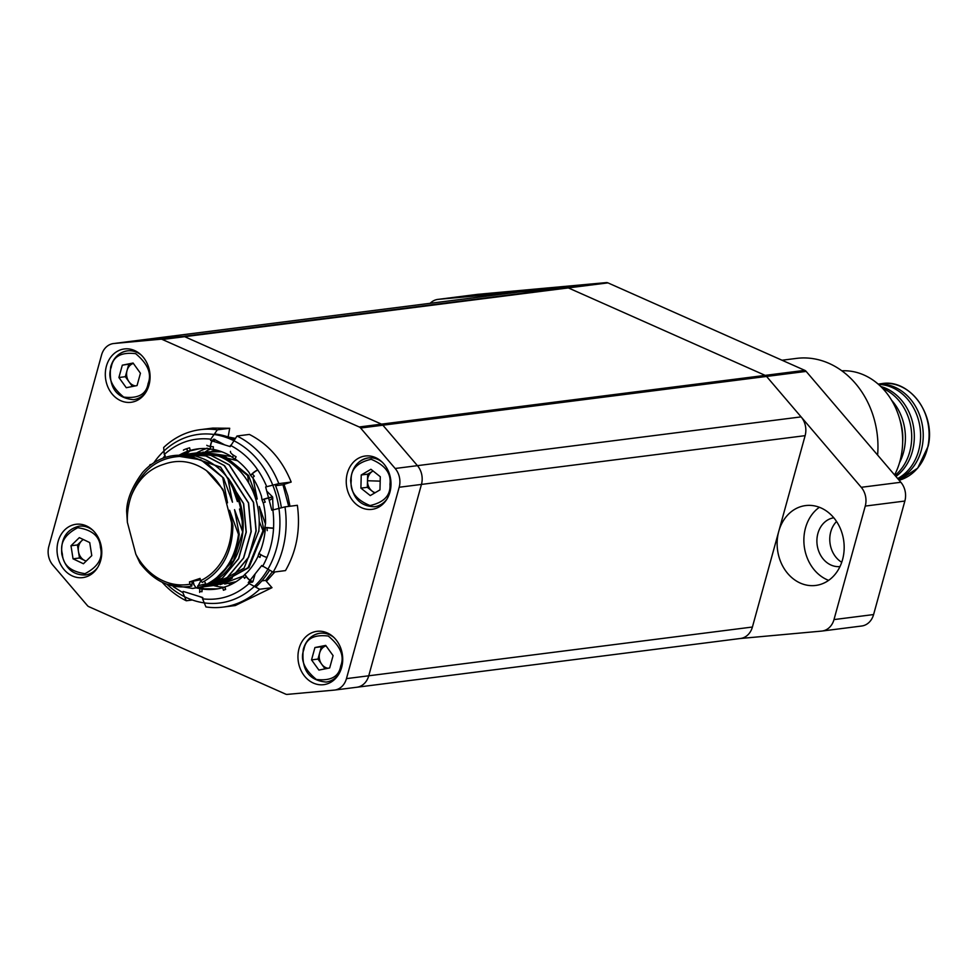 <?xml version="1.0" encoding="UTF-8"?>
<svg xmlns="http://www.w3.org/2000/svg" width="977" height="977" viewBox="0 0 977 977"><rect width="100%" height="100%" fill="white"/><g stroke="black" fill="none" stroke-linecap="round" stroke-linejoin="round"><path stroke-width="1.47" d="M878.518 384.425A49.192 40.826 82.8 0 1 919.43 447.405A49.192 40.826 82.8 0 1 897.655 478.535M882.61 388.37A49.192 40.826 82.8 0 1 910.527 448.541A49.192 40.826 82.8 0 1 895.03 475.457M899.78 419.438A49.192 40.826 82.8 0 1 902.65 442.056M898.217 479.194A49.192 40.826 -97.2 0 0 922.056 447.075A49.192 40.826 -97.2 0 0 878.213 384.144M895.897 476.483A49.192 40.826 -97.2 0 0 913.141 448.211A49.192 40.826 -97.2 0 0 880.753 386.489M899.536 462.695A49.192 40.826 -97.2 0 0 904.226 449.347A49.192 40.826 -97.2 0 0 891.598 400.24M894.59 474.956A67.083 55.677 -97.2 0 0 864.034 375.046A67.083 55.677 -97.2 0 0 841.82 370.808M877.615 455.062A84.975 70.515 -97.2 0 0 829.033 363.383A84.975 70.515 -97.2 0 0 796.475 358.4L782.027 360.232M833.784 517.786A24.596 20.419 -97.2 0 0 816.943 539.292A24.596 20.419 -97.2 0 0 831.061 565.072A24.596 20.419 -97.2 0 0 839.988 566.575M800.297 583.086A40.252 33.401 -97.2 0 0 815.722 585.443A40.252 33.401 -97.2 0 0 844.067 550.637A40.252 33.401 -97.2 0 0 820.998 507.942A40.252 33.401 -97.2 0 0 805.573 505.585A40.252 33.401 -97.2 0 0 777.24 540.403A40.252 33.401 -97.2 0 0 800.297 583.086M819.373 507.283A40.252 33.401 -97.2 0 0 804.132 545.313A40.252 33.401 -97.2 0 0 827.031 579.691A40.252 33.401 -97.2 0 0 828.655 580.35M518.995 292.025A17.891 14.85 82.8 0 1 519.422 291.964A17.891 14.85 82.8 0 1 519.862 291.915L566.733 287.641L606.326 282.609A4.47 3.713 82.8 0 1 607.938 282.878L568.333 287.91A4.47 3.713 -97.2 0 0 566.733 287.641L438.282 299.353A17.891 14.85 -97.2 0 0 437.843 299.402A17.891 14.85 -97.2 0 0 430.161 303.31M740.273 638.506L821.645 631.093A17.891 14.85 -97.2 0 0 822.072 631.044A17.891 14.85 -97.2 0 0 833.992 619.589L865.256 506.074A17.891 14.85 -97.2 0 0 861.238 487.303L766.554 376.438A4.47 3.713 -97.2 0 0 765.174 375.376L804.779 370.344L607.938 282.878M519.862 291.915L136.194 340.668A17.891 14.85 -97.2 0 0 135.754 340.717A17.891 14.85 82.8 0 1 136.194 340.668L183.053 336.393A4.47 3.713 82.8 0 1 184.665 336.674L381.506 424.14L765.174 375.376L568.333 287.91L765.174 375.376A4.47 3.713 82.8 0 1 766.554 376.438L801.103 416.886A17.891 14.85 82.8 0 1 805.121 435.657L752.412 627.026A17.891 14.85 82.8 0 1 740.493 638.482A17.891 14.85 82.8 0 1 740.053 638.531M804.779 370.344A4.47 3.713 82.8 0 1 806.159 371.407L382.886 425.203L417.435 465.65A17.891 14.85 82.8 0 1 421.453 484.421A17.891 14.85 -97.2 0 0 417.435 465.65L801.103 416.886M861.238 487.303L900.843 482.272L806.159 371.407M900.843 482.272A17.891 14.85 82.8 0 1 904.861 501.042L865.256 506.074M833.992 619.589L873.597 614.557L904.861 501.042M873.597 614.557A17.891 14.85 82.8 0 1 861.677 626.013A17.891 14.85 82.8 0 1 861.238 626.049M477.02 294.431A17.891 14.85 82.8 0 1 477.448 294.37A17.891 14.85 82.8 0 1 477.887 294.321L438.282 299.353M606.326 282.609L477.887 294.321M836.544 521.498A24.596 20.419 -97.2 0 0 841.734 562.288M113.918 343.501L183.053 336.393L566.733 287.641A4.47 3.713 82.8 0 1 568.333 287.91L184.665 336.674L381.506 424.14A4.47 3.713 82.8 0 1 382.886 425.203L417.435 465.65L395.16 468.484A17.891 14.85 82.8 0 1 399.178 487.254L346.456 678.624A17.891 14.85 82.8 0 1 334.549 690.08A17.891 14.85 82.8 0 1 334.11 690.116L287.238 694.391A4.47 3.713 82.8 0 1 285.638 694.122L88.797 606.656A4.47 3.713 82.8 0 1 87.417 605.593L52.868 565.146A17.891 14.85 82.8 0 1 48.85 546.375L101.559 355.005A17.891 14.85 82.8 0 1 113.479 343.55A17.891 14.85 82.8 0 1 113.918 343.501L160.778 339.227A4.47 3.713 82.8 0 1 162.39 339.507L359.218 426.973A4.47 3.713 82.8 0 1 360.611 428.024L395.16 468.484M805.121 435.657L421.453 484.421L368.744 675.791A17.891 14.85 82.8 0 1 356.825 687.246A17.891 14.85 -97.2 0 0 368.744 675.791L752.412 627.026M375.534 457.602A26.88 22.312 -97.2 0 0 365.227 456.015A26.88 22.312 -97.2 0 0 346.31 479.267A26.88 22.312 -97.2 0 0 361.71 507.771A26.88 22.312 -97.2 0 0 372.005 509.347A26.88 22.312 -97.2 0 0 390.934 486.106A26.88 22.312 -97.2 0 0 375.534 457.602M373.898 456.955A26.88 22.312 -97.2 0 0 372.542 457.932M327.234 632.913A26.88 22.312 -97.2 0 0 316.939 631.337A26.88 22.312 -97.2 0 0 298.022 654.59A26.88 22.312 -97.2 0 0 313.422 683.094A26.88 22.312 -97.2 0 0 323.717 684.669A26.88 22.312 -97.2 0 0 342.646 661.417A26.88 22.312 -97.2 0 0 327.234 632.913M325.61 632.266A26.88 22.312 -97.2 0 0 324.254 633.255M86.318 525.858A26.88 22.312 -97.2 0 0 76.011 524.283A26.88 22.312 -97.2 0 0 57.093 547.523A26.88 22.312 -97.2 0 0 72.493 576.027A26.88 22.312 -97.2 0 0 82.789 577.602A26.88 22.312 -97.2 0 0 101.718 554.362A26.88 22.312 -97.2 0 0 86.318 525.858M84.681 525.211A26.88 22.312 -97.2 0 0 83.326 526.2M134.606 350.535A26.88 22.312 -97.2 0 0 124.311 348.96A26.88 22.312 -97.2 0 0 105.382 372.213A26.88 22.312 -97.2 0 0 120.782 400.717A26.88 22.312 -97.2 0 0 131.089 402.292A26.88 22.312 -97.2 0 0 150.006 379.039A26.88 22.312 -97.2 0 0 134.606 350.535M132.982 349.9A26.88 22.312 -97.2 0 0 131.626 350.877M137.684 398.604A26.88 22.312 -97.2 0 0 139.247 399.214M89.395 573.914A26.88 22.312 -97.2 0 0 90.959 574.537M330.324 680.981A26.88 22.312 -97.2 0 0 331.875 681.592M378.612 505.659A26.88 22.312 -97.2 0 0 380.175 506.269M399.178 487.254L421.453 484.421L368.744 675.791L346.456 678.624M228.728 583.562A17.891 14.85 -97.2 0 0 231.17 584.441M210.8 449.115A17.891 14.85 -97.2 0 0 205.585 451.728A67.975 56.422 -97.2 0 0 205.255 451.85M135.327 340.778A17.891 14.85 82.8 0 1 135.754 340.717L113.479 343.55M160.778 339.227L183.053 336.393A4.47 3.713 82.8 0 1 184.665 336.674L162.39 339.507M359.218 426.973L381.506 424.14A4.47 3.713 82.8 0 1 382.886 425.203L360.611 428.024M380.993 504.498L381.97 504.938M140.065 397.444L141.042 397.871M184.226 454.61L220.594 467.238L243.493 503.619L246.106 532.196L238.547 558.649L222.267 578.189L200.309 587.189L197.195 587.592M214.366 580.045L233.552 560.578L242.675 531.952L242.247 524.417A63.505 52.709 -97.2 0 0 239.707 504.645A63.505 52.709 -97.2 0 0 237.411 497.452L227.861 478.132C220.46 468.594 211.594 461.889 201.262 458.005L195.754 456.039L175.982 455.343M228.068 478.095A66.827 55.469 82.8 0 1 240.501 504.01A66.827 55.469 82.8 0 1 197.207 587.568M210.629 585.882L232.502 576.784L248.683 557.232L256.182 530.829L253.556 502.349L229.277 464.844L210.837 455.258L191.04 453.633L195.144 453.108A66.827 55.469 -97.2 0 1 256.56 501.97A66.827 55.469 -97.2 0 1 258.758 531.244L244.042 568.162L212.314 585.675L232.392 578.005A66.827 55.469 -97.2 0 1 211.997 585.712L210.373 585.919M186.094 454.268L190.881 453.658L210.678 455.282L229.131 464.881L253.397 502.361L256.011 530.89L248.439 557.403L232.147 576.955L210.202 585.944L205.414 586.542L227.336 577.566L243.639 558.026L251.223 531.561L248.61 502.972L224.551 465.65L206.306 456.015L186.656 454.195M183.249 454.623L205.72 455.905L224.136 465.479L248.451 502.996L251.052 531.61L243.481 558.062L227.201 577.578L205.255 586.566L200.468 587.177L222.402 578.189L238.693 558.661L246.277 532.147L243.664 503.607L220.619 467.104L184.042 454.61M224.686 584.026L236.043 581.718M220.179 584.625L243.285 576.051M263.912 530.584L248.988 567.527L217.26 585.04L248.085 567.637L263.008 530.694L263.912 530.584L259.296 506.501L265.426 523.941M259.235 521.376L263.008 530.694M179.621 454.842A67.083 55.677 82.8 0 1 195.754 456.027M227.861 478.132L232.465 502.202L223.574 478.095L208.186 464.417C207.173 463.061 193.275 456.479 190.808 456.662A67.083 55.677 -97.2 0 0 173.479 455.612A67.083 55.677 -97.2 0 0 142.52 472.563C132.164 486.607 126.876 499.467 126.631 511.166L127.364 522.268L135.827 554.203A62.613 51.964 -97.2 0 0 190.039 584.161L191.785 586.09C171.61 589.595 154.329 581.901 139.955 563.021L135.827 554.203M235.298 492.384L237.411 501.58L231.891 485.642M200.444 579.776L189.44 581.926L200.077 578.421L200.676 580.656A62.613 51.964 -97.2 0 0 231.561 522.683L222.939 489.379L206.489 470.645C192.787 461.156 178.62 459.031 164.002 464.234C149.2 468.716 138.368 479.084 131.48 495.339A62.613 51.964 -97.2 0 0 127.364 522.268M131.48 495.339C142.581 466.896 162.353 454.012 190.808 456.662M174.101 455.538L200.871 459.813L223.574 478.095M222.939 489.379L227.519 502.837L222.841 478.18M223.086 490.747A62.613 51.964 -97.2 0 0 206.489 470.633M200.81 580.802L197.171 587.678L193.116 588.362M199.65 592.392A7.157 5.813 -75.7 0 1 199.65 591.317L199.833 588.642L196.023 587.861L192.054 581.779L191.785 586.09M167.006 584.307L192.628 588.435L196.023 587.861M190.039 584.161L189.44 581.926M200.676 580.656L202.263 582.426C222.17 571.227 232.379 552.323 232.892 525.724L229.595 510.287L238.486 534.395C235.286 558.38 224.527 575.074 206.208 584.466L206.611 584.527C225.113 575.209 235.982 558.465 239.231 534.309L238.486 534.395M231.561 522.683L232.892 525.724M204.388 581.303L206.208 584.466M197.794 585.773L205.903 583.867M239.231 534.309L234.553 509.652L242.675 531.952M247.669 475.604L224.905 457.077L197.928 452.754L225.821 456.967L248.573 475.494L247.669 475.604L248.781 483.09M253.08 478.303L257.22 499.064L248.573 475.494M237.533 460.753L202.886 452.131L230.877 456.393M221.791 451.777L205.817 451.801M242.186 521.107L239.499 509.029L241.844 516.271M258.954 531.219L258.844 530.401M211.753 451.166A66.827 55.469 82.8 0 1 217.297 450.324M229.632 583.403L234.187 582.842A66.827 55.469 82.8 0 1 232.27 583.135M289.986 506.245L287.836 495.803L284.026 484.409M235.335 438.38L228.166 436.988M266.416 581.327L274.867 571.948M199.674 587.275L204.474 588.789A70.686 58.669 -97.2 0 0 204.645 588.813L212.778 588.875A70.686 58.669 -97.2 0 0 218.066 588.765M265.097 531.073L264.914 527.397A70.686 58.669 -97.2 0 0 264.926 527.189L265.549 523.452A70.686 58.669 -97.2 0 0 263.46 503.558L262.056 499.968A70.686 58.669 -97.2 0 0 261.995 499.76L261.433 496.194A70.686 58.669 -97.2 0 0 253.177 478.412L250.686 475.445A70.686 58.669 -97.2 0 0 250.564 475.286L248.988 472.392A70.686 58.669 -97.2 0 0 235.115 458.921M257.855 556.743L258.844 553.556A70.686 58.669 -97.2 0 0 258.917 553.373L260.712 550.051A70.686 58.669 -97.2 0 0 265.414 527.262M196.499 587.824A70.686 58.669 -97.2 0 0 215.599 589.143A70.686 58.669 -97.2 0 0 222.267 587.812L224.783 586.957A70.686 58.669 -97.2 0 0 224.954 586.896L228.337 585.736A70.686 58.669 -97.2 0 0 242.809 576.662L244.751 574.476A70.686 58.669 -97.2 0 0 244.885 574.342L247.633 571.924A70.686 58.669 -97.2 0 0 258.123 556.169M211.472 589.216A70.686 58.669 -97.2 0 0 215.526 589.082L216.638 588.997M199.833 588.642L201.995 589.107A70.686 58.669 -97.2 0 0 202.166 589.119L205.72 589.387M258.844 553.556L260.81 554.875A8.048 3.639 123.8 0 0 259.992 557.427L258.001 556.084M153.816 462.817A84.975 70.515 82.8 0 1 198.453 434.399A84.975 70.515 82.8 0 1 276.528 496.524A84.975 70.515 82.8 0 1 219.874 602.992A84.975 70.515 82.8 0 1 166.945 584.295M255.693 587.128A84.975 70.515 -97.2 0 0 269.579 570.25M281.364 507.771A84.975 70.515 -97.2 0 0 278.995 496.206A84.975 70.515 -97.2 0 0 275.123 484.531M234.517 439.552A84.975 70.515 -97.2 0 0 214.464 433.947M257.72 469.852A7.157 2.101 145.7 0 0 252.261 473.662L252.371 473.821A8.048 3.823 46.2 0 0 254.301 476.141L252.591 477.79M257.83 470.01A7.157 2.101 145.7 0 0 252.371 473.821L250.686 475.445M232.538 457.566L233.552 455.27A8.048 2.626 23.7 0 0 236.08 456.711L235.066 459.043L232.538 457.566A70.686 58.669 -97.2 0 0 232.392 457.468L230.096 455.697A70.686 58.669 -97.2 0 0 213.181 449.371M232.392 457.468L233.393 455.16A8.048 2.626 23.7 0 1 230.487 451.362M214 439.186A7.157 3.884 98.7 0 0 210.568 446.428A8.048 1.038 3.9 0 0 213.365 446.758L213.181 449.432L210.385 449.054A70.686 58.669 -97.2 0 0 210.214 449.029L210.397 446.404A7.157 3.884 98.7 0 1 213.829 439.161L224.832 444.938M210.568 446.428L210.385 449.054M210.214 449.029L206.855 448.187M198.575 448.797L187.596 451.203A70.686 58.669 -97.2 0 0 187.425 451.264L184.506 453.352A70.686 58.669 -97.2 0 0 182.027 454.671M190.295 450.421L189.599 447.82A8.048 0.708 -14.9 0 0 186.912 448.638L187.596 451.203M187.425 451.264L186.754 448.699A8.048 0.708 -14.9 0 0 183.42 450.189M165.198 455.917A7.157 3.395 46.2 0 0 164.625 457.627M165.064 456.051A7.157 3.395 46.2 0 0 164.502 457.676M202.764 597.814L198.881 596.336M199.65 591.317A8.048 1.038 -176.1 0 0 201.812 591.732L201.995 589.107M202.166 589.119L201.983 591.757M222.732 587.653L223.415 590.255A8.048 0.708 165.1 0 1 225.467 589.51L224.783 586.957M224.954 586.896L225.626 589.461M255.18 573.853L252.896 581.669A7.157 3.395 -133.8 0 1 246.18 576.577L244.751 574.476M252.896 581.669L252.176 582.268A7.157 5.361 -144.6 0 1 248.94 581.755M253.019 581.535A7.157 3.395 -133.8 0 1 246.314 576.442L244.885 574.342M267.014 557.415A7.157 2.333 -156.3 0 1 260.896 554.704L258.917 553.373M264.926 527.189L267.124 527.727A8.048 4.372 98.7 0 0 267.246 530.645M266.758 491.15L272.571 496.89L273.145 509.799M272.62 497.085A7.157 0.635 165.1 0 0 264.156 499.271L262.056 499.968M272.571 496.89A7.157 0.635 165.1 0 0 264.108 499.076L261.995 499.76M214.024 449.542L213.181 449.432M235.811 459.434L235.066 459.043M199.748 448.675L190.063 450.885A70.686 58.669 -97.2 0 0 189.904 450.947L188.048 452.522A70.686 58.669 -97.2 0 0 184.25 454.5M213.475 585.516A70.686 58.669 -97.2 0 0 223.928 587.25M251.004 582.255L248.268 582.597L261.763 565.512L273.12 572.168A89.444 74.228 -97.2 0 0 284.979 506.88L271.814 510.214L265.646 486.961L278.811 483.627A89.444 74.228 -97.2 0 0 236.996 436.011L230.23 446.623L210.568 440.456L210.8 439.186C193.422 437.207 177.912 442.312 164.283 454.5L165.101 455.429L162.866 458.262M266.697 486.607C258.734 467.665 246.656 453.902 230.462 445.353M210.8 439.186L217.334 429.843A89.444 74.228 -97.2 0 0 200.358 429.648A89.444 74.228 -97.2 0 0 163.647 447.515L164.283 454.5M217.334 429.843L229.705 428.268L212.742 428.085L200.358 429.648M212.852 440.175L210.568 440.456M228.13 436.975L229.705 428.268M278.811 483.627L291.183 482.052C282.194 459.911 268.26 444.046 249.367 434.435L236.996 436.011M291.183 482.052L282.976 484.763L275.587 485.691M288.716 506.404L282.976 484.763M262.581 566.44C271.997 549.465 275.429 530.609 272.864 509.86M273.12 572.168L285.492 570.592C296.654 551.089 300.611 529.326 297.362 505.304L284.979 506.88M162.206 582.292A89.444 74.228 -97.2 0 0 186.277 600.77L182.907 592.685L183.139 591.403L202.801 597.57L202.569 598.852L205.939 606.937A89.444 74.228 -97.2 0 0 222.915 607.12L235.286 605.545L271.997 587.678L265.597 580.399L261.848 580.875M265.597 580.399L272.4 571.777M222.915 607.12A89.444 74.228 -97.2 0 0 259.613 589.253L249.086 583.525C235.457 595.714 219.947 600.818 202.569 598.852M248.268 582.597L249.086 583.525M271.997 587.678L259.613 589.253M173.308 586.713L182.907 592.685M192.335 600L186.277 600.77M149.31 466.053A89.444 74.228 -97.2 0 1 150.153 464.6L150.226 465.345M207.637 448.638A70.686 58.669 -97.2 0 0 197.769 448.895A70.686 58.669 -97.2 0 0 179.829 454.83M206.538 448.565A70.686 58.669 -97.2 0 0 196.585 452.949M150.153 464.6L151.435 464.441M110.926 366.619A24.596 20.419 82.8 0 1 127.315 350.877A24.596 20.419 82.8 0 1 141.323 355.139M122.308 365.178L133.361 363.432A11.443 9.501 -97.2 0 0 127.047 370.527L125.337 376.695L118.901 377.513L122.308 365.178L133.08 363.029L140.444 373.238L137.049 385.573L126.277 387.71L118.901 377.513M146.013 392.046A24.596 20.419 82.8 0 1 133.519 399.678C116.055 398.042 108.447 387.051 110.706 366.741C113.54 357.619 119.084 352.331 127.315 350.877M132.42 386.489L125.337 376.695M128.744 364.36L127.047 370.527A11.443 9.501 -97.2 0 0 129.025 381.799A11.443 9.501 -97.2 0 0 135.424 385.891M350.865 480.464A24.596 20.419 82.8 0 1 368.244 457.932A24.596 20.419 82.8 0 1 382.251 462.206M361.234 474.981L367.67 474.163L373.067 470.987A11.443 9.501 -97.2 0 0 372.518 471.317A11.443 9.501 -97.2 0 0 367.499 480.745L367.34 487.315L360.904 488.134L361.234 474.981L370.93 469.278L380.297 476.727L379.968 489.88L370.271 495.583L360.904 488.134M386.941 499.1A24.596 20.419 82.8 0 1 374.447 506.745C359.951 506.33 352.013 497.598 350.645 480.525C351.708 467.775 357.57 460.252 368.244 457.932M367.67 474.163L367.499 480.745A11.443 9.501 -97.2 0 0 372.029 491.04A11.443 9.501 -97.2 0 0 375.18 492.701M374.557 493.055L367.34 487.315M303.566 648.997A24.596 20.419 82.8 0 1 319.955 633.255A24.596 20.419 82.8 0 1 333.963 637.517M326.025 645.846A11.443 9.501 -97.2 0 0 319.674 652.905L317.977 659.072L311.541 659.89L314.936 647.543L321.372 646.737L319.674 652.905A11.443 9.501 -97.2 0 0 321.665 664.165L317.977 659.072M314.936 647.543L325.707 645.406L333.084 655.616L329.676 667.95L318.905 670.088L311.541 659.89M325.06 668.866L321.665 664.165A11.443 9.501 -97.2 0 0 328.052 668.268M338.653 674.423A24.596 20.419 82.8 0 1 326.147 682.056C308.683 680.419 301.087 669.428 303.334 649.107C306.167 639.996 311.712 634.708 319.955 633.255M321.372 646.737L326 645.809M97.724 567.368A24.596 20.419 82.8 0 1 85.231 575.001C72.921 575.172 65.105 568.199 61.771 554.057C60.672 538.718 66.424 529.436 79.027 526.2A24.596 20.419 82.8 0 1 93.035 530.462M83.363 539.536A11.443 9.501 -97.2 0 0 81.592 540.879A11.443 9.501 -97.2 0 0 78.453 551.48L79.479 558.001L73.043 558.82L70.991 545.764L79.332 537.631L89.725 542.565L91.777 555.62L83.436 563.753L73.043 558.82M70.991 545.764L77.427 544.946L78.453 551.48A11.443 9.501 -97.2 0 0 84.681 560.468L79.479 558.001M86.11 561.14L84.681 560.468A11.443 9.501 -97.2 0 0 86.232 561.03M77.427 544.946L83.094 539.414M927.918 446.33A49.192 40.826 -97.2 0 0 881.926 383.607C909.636 378.673 935.966 414.358 928.15 446.22L917.696 468.154L899.121 480.257A49.192 40.826 -97.2 0 0 927.918 446.33M194.13 585.138L193.153 581.449M250.564 475.286L252.261 473.662M214.891 439.381A7.157 1.404 95.4 0 0 214.122 441.58M206.819 445.28A8.048 1.038 3.9 0 0 210.397 446.404M202.776 597.741A7.157 5.813 -75.7 0 1 202.166 597.374M246.18 576.577A8.048 2.357 145.7 0 0 244.604 578.347L243.151 576.222M273.572 528.264A7.157 0.916 -176.1 0 1 267.124 527.727M273.584 528.056A7.157 0.916 -176.1 0 1 267.136 527.531M272.852 498.136A7.157 1.612 153 0 1 269.212 500.395M264.156 499.271A8.048 4.433 71.8 0 0 265.243 502.105L263.106 502.813M111.256 367.181C113.027 356.458 121.16 351.952 135.656 353.662C147.82 363.798 151.972 373.764 148.101 383.558C146.318 394.293 138.184 398.799 123.7 397.077C111.525 386.953 107.385 376.988 111.256 367.181M351.244 480.66C350.413 469.619 357.057 462.5 371.175 459.3C385.072 465.076 391.337 473.381 389.957 484.213C390.788 495.241 384.144 502.361 370.027 505.561C356.129 499.797 349.864 491.492 351.244 480.66M380.187 481.136L367.499 480.745M303.884 649.558C305.667 638.836 313.8 634.329 328.284 636.039C340.46 646.176 344.612 656.141 340.729 665.935C338.958 676.658 330.824 681.164 316.328 679.455C304.165 669.318 300.012 659.365 303.884 649.558M62.357 553.947C59.573 543.273 64.702 534.529 77.769 527.727C92.241 529.815 99.788 536.397 100.411 547.438C103.208 558.111 98.066 566.855 84.999 573.658C70.527 571.557 62.98 564.987 62.357 553.947M881.926 383.607L878.14 384.083M861.677 626.013L822.072 631.044M477.448 294.37L437.843 299.402M519.422 291.964L135.754 340.717M740.493 638.482L334.549 690.08"/></g></svg>
